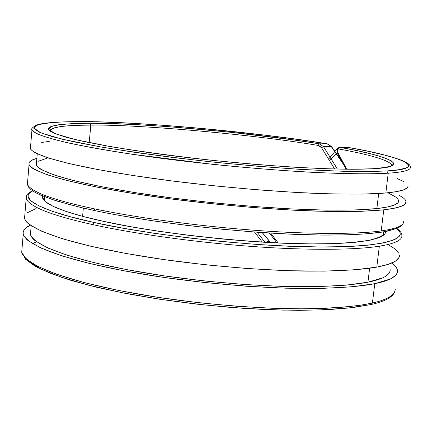 <?xml version="1.0" encoding="UTF-8"?>
<svg xmlns="http://www.w3.org/2000/svg" width="432" height="432" viewBox="0 0 432 432"><rect width="100%" height="100%" fill="white"/><g stroke="black" fill="none" stroke-linecap="round" stroke-linejoin="round"><path stroke-width="0.65" d="M36.661 241.866L32.368 243.562M23.236 234.085C22.653 230.65 25.002 227.686 30.283 225.185L25.65 228.134L23.965 230.099L23.263 231.757L23.144 233.496L23.625 235.316L26.438 239.139L28.145 240.635L40.867 247.99L61.398 255.701L89.273 263.417L123.471 270.729L162.416 277.214L204.066 282.479L246.094 286.211L286.135 288.203L322.013 288.392L351.967 286.826L374.776 283.684L390.161 279.04L392.353 277.889L396.29 274.612L397.246 272.862L397.537 271.058L397.186 269.206L396.198 267.311L391.883 263.002C395.442 265.723 397.321 268.315 397.521 270.783C397.435 276.367 389.853 280.67 374.776 283.684C359.343 286.724 335.993 288.338 304.738 288.522C261.538 288.171 207.052 283.743 159.581 276.799C79.866 264.74 28.247 248.152 23.236 234.085L21.708 252.299L25.628 259.346L35.235 266.306L50.398 273.348L71.032 280.4L96.73 287.264L126.754 293.657L160.067 299.317L195.372 303.993L231.233 307.476L266.161 309.62L298.723 310.36L327.677 309.695L352.048 307.708L371.169 304.522L372.416 303.026L361.028 305.149L345.892 306.963L326.295 308.275L301.66 308.804L271.744 308.237L236.887 306.272L198.304 302.675L158.155 297.389L119.318 290.601L84.818 282.749L57.1 274.439L37.465 266.29L25.974 258.806L21.708 252.299L21.983 249.032L21.708 252.299C26.622 267.44 78.052 284.926 157.561 297.302C204.908 304.42 259.276 308.761 302.416 308.799C333.639 308.351 356.972 306.428 372.416 303.026C387.493 299.662 395.113 294.964 395.269 288.927C395.113 294.964 387.493 299.662 372.416 303.026L374.776 283.684L372.416 303.026L371.169 304.522L347.873 308.086L318.244 310.014L282.793 310.117L243.265 308.313L201.793 304.663L160.709 299.365L122.299 292.739L88.565 285.185L61.063 277.128L40.792 269.012L28.226 261.214M381.202 230.915C359.041 234.112 311.639 234.608 252.158 230.094C192.694 225.585 131.657 216.772 94.246 208.813L95.094 210.665L94.246 208.813C131.657 216.772 192.694 225.585 252.158 230.094C311.639 234.608 359.041 234.112 381.202 230.915C396.533 228.749 404.023 225.547 403.666 221.297C404.023 225.547 396.533 228.749 381.202 230.915L383.773 209.828L381.202 230.915M396.7 228.582C411.323 239.749 378.772 247.774 316.478 246.942C251.51 246.623 148.473 234.868 94.279 222.529L92.804 224.618C130.124 232.924 191.03 241.947 250.403 246.337C309.793 250.738 357.161 249.826 379.339 246.186C394.675 243.734 402.187 240.208 401.89 235.613C402.187 240.208 394.675 243.734 379.339 246.186L376.79 267.111C392.116 264.265 399.67 260.307 399.454 255.236L399.103 257.402L395.55 261.112L388.13 264.379L376.79 267.111L379.339 246.186C357.161 249.826 309.793 250.738 250.403 246.337C191.03 241.947 130.124 232.924 92.804 224.618C52.267 215.633 30.062 207.02 26.19 198.779C30.062 207.02 52.267 215.633 92.804 224.618L94.279 222.529L70.794 216.864L52.196 211.248L38.837 205.848L30.812 200.831L28.026 196.317L28.247 194.843L29.095 193.45L32.632 190.879C14.661 199.503 51.381 213.532 94.279 222.529L122.342 228.08L153.895 233.253L187.796 237.827L222.761 241.618L257.402 244.463L290.369 246.267L320.42 246.974L346.507 246.596L367.859 245.187L383.962 242.854L394.578 239.717L399.719 235.937L400.291 234.149L399.913 232.292L396.7 228.582M327.316 143.867L327.224 143.84C250.49 131.501 141.874 121.651 79.466 121.64L79.618 121.651C132.575 120.922 260.113 132.462 327.132 143.834L297.097 139.352L264.929 135.167L197.996 128.093L165.073 125.399L133.726 123.374L104.911 122.099L79.31 121.651M32.022 128.547L31.936 130.097L36.52 133.58C42.925 136.334 53.627 139.477 68.623 143.008C86.254 146.702 107.449 150.46 132.203 154.267L212.571 164.317C310.586 174.301 367.54 174.679 388.233 173.183L386.726 170.969L369.722 171.542L344.558 171.326L309.431 169.889C280.546 168.178 247.244 165.445 209.525 161.698C170.51 157.318 134.39 152.426 101.158 147.02L62.775 139.347L40.743 132.824L33.766 127.948L37.951 124.702C48.568 122.558 62.456 121.543 79.618 121.651L59.767 122.051L44.944 123.287L36.045 125.399L34.079 126.77L33.89 128.358L39.134 132.133L52.164 136.609L73.003 141.647L101.158 147.02L135.599 152.48L174.739 157.712L216.513 162.432L258.595 166.352L298.604 169.263L334.379 171.018L364.154 171.574L386.726 170.969L399.686 169.619L406.966 167.605L408.515 166.379L408.71 165.029L405.232 162.005L396.981 158.636L384.475 155.045L368.269 151.313L348.932 147.55L339.914 147.339L357.674 150.827L372.46 154.267L383.762 157.572L391.079 160.65L393.962 163.409L392.029 165.742L385.031 167.551L372.875 168.745L351.934 169.252L324.529 168.707L291.767 167.076L255.231 164.403L216.859 160.828L178.751 156.53L142.987 151.762L111.391 146.788L85.412 141.869L66.026 137.241L53.708 133.105L48.514 129.605L48.503 128.126L50.139 126.841L58.034 124.853L71.48 123.671L89.678 123.271L90.796 125.129C138.796 124.265 256.792 134.903 318.184 145.438L319.307 143.813C257.272 133.24 138.224 122.494 89.678 123.271C73.883 123.19 61.258 124.162 51.802 126.187L48.352 129.222L55.247 133.747L75.924 139.757L111.391 146.788C141.885 151.718 174.917 156.173 210.487 160.159C244.874 163.577 275.265 166.077 301.666 167.654L333.882 168.998L357.08 169.231L372.875 168.745C413.419 166.909 390.123 156.038 339.914 147.339L348.932 147.55C403.331 156.908 430.223 168.831 386.726 170.969L388.233 173.183L385.825 192.985C401.096 191.576 408.515 189.167 408.073 185.755L407.738 187.321L404.233 189.643L396.943 191.554L385.825 192.985L388.233 173.183C372.881 174.134 349.466 173.939 317.995 172.611C274.466 170.44 219.326 165.526 171.153 159.565C90.229 149.337 37.53 137.954 31.936 130.097L32.022 128.547M104.755 221.594L104.49 221.573C150.655 231.898 234.236 242.055 293.938 243.578C350.892 245.225 386.003 240.408 385.603 231.563L384.928 234.009L379.874 237.443L369.824 240.268L354.807 242.352L335.07 243.594L311.083 243.896L283.576 243.216L253.476 241.553L221.886 238.95L190.021 235.499L159.084 231.336L130.237 226.633L104.755 221.594C167.373 235.348 271.004 245.495 330.572 243.686C346.718 243.054 359.786 241.877 369.776 240.154C377.87 238.059 382.466 236.039 383.562 234.101L383.557 233.091L383.459 234.349M383.557 233.091L383.249 231.979L383.384 234.49M334.687 169.004L321.527 147.706L323.519 146.648L321.527 147.706L318.184 145.438C256.792 134.903 138.796 124.265 90.796 125.129L89.224 142.636L90.796 125.129C65.027 125.042 51.43 127.035 49.999 131.107C49.664 126.171 72.085 125.215 90.796 125.129L89.678 123.271L112.979 123.655L139.639 124.816L168.723 126.684L230.58 132.235L291.465 139.649L319.307 143.813L327.132 143.834L319.307 143.813L323.519 146.648L337.392 169.069L323.519 146.648L331.16 146.405L323.519 146.648L319.307 143.813L318.184 145.438L320.036 146.183L321.527 147.706L334.665 169.004M388.444 193.039L396.506 197.473L398.677 200.297L397.91 202.878L394.065 205.157L387.056 207.074L376.855 208.58L354.883 209.984L326.036 210.13L291.487 208.942L252.925 206.431L212.409 202.716L172.217 197.996L134.552 192.548L101.38 186.678L74.223 180.722L54.086 174.971L41.445 169.684L39.22 168.291L36.601 165.677L36.477 163.026L36.304 165.029C41.461 174.577 91.93 187.191 168.928 197.564C204.417 202.16 240.251 205.67 276.426 208.089C322.547 210.832 357.566 210.6 376.855 208.58L378.68 193.514L376.855 208.58C391.856 206.906 399.152 204.233 398.736 200.561M367.94 282.193C382.698 279.299 390.123 275.135 390.209 269.708L389.702 272.306L388.913 273.553L385.02 276.68L382.876 277.776L367.94 282.193L369.63 268.25L367.94 282.193L345.951 285.174L317.185 286.637L282.809 286.438L244.501 284.521L204.314 280.951L164.484 275.918L127.208 269.73L94.414 262.748L67.608 255.366L47.774 247.973L35.386 240.916L33.707 239.474L32 237.605L30.715 235.354L30.688 231.541L30.445 234.43C35.224 247.963 84.996 263.903 161.228 275.443C206.674 282.107 258.881 286.378 300.407 286.751C330.475 286.605 352.987 285.088 367.94 282.193M399.357 195.529C403.499 197.645 405.751 199.649 406.118 201.533C406.539 205.313 399.092 208.073 383.773 209.828C368.388 211.475 344.995 211.885 313.594 211.064C270.178 209.498 215.255 204.752 167.314 198.455C86.789 187.618 34.452 174.49 29.052 164.565C28.361 162.011 30.964 159.926 36.871 158.317L31.325 160.504L29.279 162.373L28.906 163.847L29.29 165.105L31.903 167.816L34.16 169.268L47.147 174.771L67.991 180.765L96.233 186.991L130.826 193.126L170.176 198.833L212.209 203.774L254.583 207.662L294.894 210.271L330.95 211.496L360.985 211.324L383.773 209.828L394.297 208.235L401.485 206.215L405.356 203.823L406.015 201.123M410.373 167.195C410.778 170.192 403.396 172.19 388.233 173.183C403.38 172.19 410.762 170.197 410.378 167.206C410.638 165.445 408.586 163.501 404.233 161.379C394.022 156.973 375.635 152.366 349.061 147.56L349.164 147.587M30.537 146.842L30.38 148.721C35.867 157.702 88.371 170.03 169.079 180.587C217.123 186.727 272.149 191.549 315.619 193.39C347.053 194.449 370.451 194.314 385.825 192.985L363.042 194.103L332.991 193.957L296.892 192.494L256.522 189.74L214.072 185.819L171.941 180.954L132.5 175.424L97.816 169.56L69.498 163.679L48.573 158.08L35.532 153.004L31.045 149.807L30.348 148.635L30.537 146.837M27.589 182.039L27.394 184.399C31.32 192.056 53.606 200.194 94.246 208.813C53.606 200.194 31.32 192.056 27.394 184.399L27.589 182.039M24.775 215.654L24.543 218.473C29.641 231.617 81.416 247.433 161.314 259.222C208.894 266.026 263.477 270.524 306.725 271.145C338.013 271.183 361.373 269.838 376.79 267.111L353.992 269.881L324.022 271.139L288.101 270.718L248 268.591L205.891 264.821L164.155 259.627L125.118 253.319L90.833 246.267L62.878 238.885L42.277 231.552L29.495 224.618L26.833 222.286L25.159 220.061L24.511 218.349L24.775 215.649M44.242 199.822L44.82 196.889L44.242 199.822M83.344 208.067L82.604 216.292L83.344 208.067M278.181 242.957L270.761 233.123L278.181 242.957M254.502 232.027L262.283 242.098M337.127 152.512L337.424 151.643L346.707 169.209L337.424 151.643L337.343 149.791L338.575 148.954C370.354 154.71 388.12 160.029 391.878 164.916L391.813 165.445M395.059 228.955L383.989 231.752L367.546 233.761L345.983 234.878L319.815 235.008L289.823 234.112L257.024 232.189L222.642 229.289L187.996 225.526L154.418 221.049L123.174 216.032M71.609 205.157L52.866 199.697L39.469 194.486M343.964 165.067L331.16 146.405L327.132 143.834L331.506 146.551L343.964 165.067M42.649 196.015L42.514 197.505L45.392 201.685L53.066 206.307L65.588 211.264L82.847 216.41L104.49 221.573C70.907 214.461 39.733 204.082 42.649 196.015M257.148 232.222L264.951 242.26L257.148 232.222M265.68 242.303L269.26 241.018L262.165 232.567L269.26 241.018L265.68 242.303M46.899 158.285L38.34 161.233M49.248 141.399L41.672 142.457M404.001 181.721L397.229 178.583M388.271 244.636L395.221 249.07L398.92 253.357M26.924 212.949L36.061 208.559M269.978 242.546L269.26 241.018L269.978 242.546M339.293 147.334L337.36 148.462L328.752 158.96M329.756 160.618L337.106 152.474L337.343 149.785L339.914 147.339L338.575 148.954C370.381 154.715 388.147 160.04 391.878 164.927L392.105 164.835C392.067 164.063 396.733 166.801 372.535 168.728C336.695 171.034 246.002 165.289 167.978 155.164C124.346 149.456 88.711 143.149 68.153 137.781C58.979 135.059 53.368 133.051 51.316 131.765L50.393 131.328M339.914 147.339L339.628 147.307M348.629 147.517L339.66 147.307M26.336 196.382L24.543 218.473M95.148 210.676L95.094 210.665C156.508 223.776 255.582 234.49 322.358 235.073C350.368 235.181 371.666 233.971 386.257 231.439C394.864 229.311 400.086 227.297 401.922 225.407L403.499 222.777M401.89 235.613C401.954 233.485 400.318 231.104 396.976 228.469M79.466 121.64C68.45 121.662 59.065 121.964 51.305 122.564C40.959 123.59 39.679 124.092 36.094 125.161C32.135 127.71 30.748 129.352 31.936 130.097L30.38 148.721M36.304 165.029L37.249 153.851M30.445 234.43L31.174 225.796M95.094 210.665L80.633 207.436L56.646 200.977L40.549 195.113L34.965 192.332L30.861 189.551L28.523 187.072L27.394 184.399L29.052 164.565M337.106 152.474L346.064 169.204M269.384 233.037L276.907 242.897M327.224 143.84L331.484 146.518M331.506 146.551L342.635 162.518M349.04 147.56L348.646 147.517M32.389 190.712C23.209 196.398 27.373 196.036 26.19 198.779M262.256 232.578L269.363 241.007M269.368 241.018L270.076 242.552L269.39 241.18M371.169 304.522C385.533 301.271 393.493 296.752 395.037 290.963"/></g></svg>
